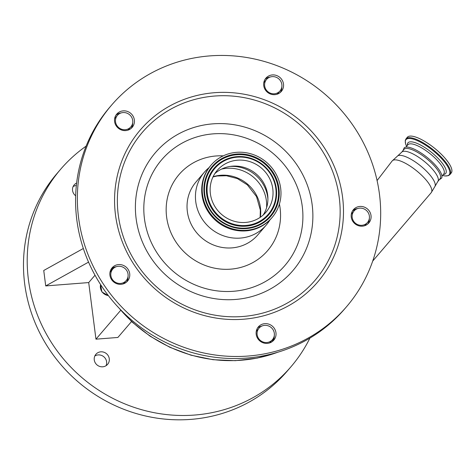 <?xml version="1.0" encoding="UTF-8"?>
<svg xmlns="http://www.w3.org/2000/svg" width="475" height="475" viewBox="0 0 475 475"><rect width="100%" height="100%" fill="white"/><g stroke="black" fill="none" stroke-linecap="round" stroke-linejoin="round"><path stroke-width="0.71" d="M95.012 275.215L88.706 282.572L95.956 339.168L117.877 337.458L131.539 321.527M120.686 310.335L95.956 339.168M88.706 282.572L45.719 285.926L88.558 262.123M45.719 285.926L43.742 270.489L83.339 248.49M76.629 183.041A7.725 7.351 40.6 0 0 74.201 184.864A7.725 7.351 40.6 0 0 75.662 195.783M102.725 366.801A7.725 7.351 40.6 0 0 107.623 364.343A7.725 7.351 40.6 0 0 108.377 355.995A7.725 7.351 40.6 0 0 100.807 351.827A7.725 7.351 40.6 0 0 95.903 354.285A7.725 7.351 40.6 0 0 95.148 362.633A7.725 7.351 40.6 0 0 102.725 366.801M86.094 146.157A151.703 144.358 40.6 0 0 60.681 169.219A151.703 144.358 40.6 0 0 45.873 333.159A151.703 144.358 40.6 0 0 194.673 415.043A151.703 144.358 40.6 0 0 290.991 366.736A151.703 144.358 40.6 0 0 309.908 338.099M94.804 356.03A7.725 7.351 -139.4 0 1 98.153 354.92A7.725 7.351 -139.4 0 1 105.147 358.18A7.725 7.351 -139.4 0 1 106.067 365.691M60.681 169.219L56.964 173.553A151.703 144.358 40.6 0 0 42.156 337.493A151.703 144.358 40.6 0 0 190.956 419.378A151.703 144.358 40.6 0 0 287.274 371.07L290.991 366.736M73.103 186.61A7.725 7.351 -139.4 0 1 76.356 185.511M130.975 126.724A8.847 8.419 40.6 0 0 129.509 114.671A8.847 8.419 40.6 0 0 117.402 115.377A8.847 8.419 40.6 0 0 117.26 115.55A8.847 8.419 40.6 0 0 118.726 127.603A8.847 8.419 40.6 0 0 130.833 126.896A8.847 8.419 40.6 0 0 130.975 126.724M127.888 130.174A8.847 8.419 40.6 0 0 128.796 129.271L130.833 126.896M111.702 270.881L110.93 269.533L112.118 268.987A8.847 8.419 40.6 0 0 114.273 267.182M112.438 269.456A1.769 0.517 60.1 0 1 112.118 268.987A136.224 129.627 40.6 0 1 111.857 268.464M126.314 280.446A8.847 8.419 40.6 0 0 124.848 268.393A8.847 8.419 40.6 0 0 112.747 269.099A8.847 8.419 40.6 0 0 112.605 269.272A8.847 8.419 40.6 0 0 114.065 281.325A8.847 8.419 40.6 0 0 126.172 280.618A8.847 8.419 40.6 0 0 126.314 280.446M126.172 280.618L124.135 282.993A8.847 8.419 -139.4 0 1 123.227 283.896M258.869 328.35A8.847 8.419 40.6 0 0 260.33 340.403A8.847 8.419 40.6 0 0 272.436 339.696A8.847 8.419 40.6 0 0 272.579 339.524A8.847 8.419 40.6 0 0 271.112 327.471A8.847 8.419 40.6 0 0 259.006 328.178A8.847 8.419 40.6 0 0 258.869 328.35M256.221 331.586A8.847 8.419 -139.4 0 1 256.832 330.719A8.847 8.419 -139.4 0 1 256.969 330.553L259.006 328.178M123.553 283.789L124.171 283.397A10.616 10.1 -139.4 0 1 125.976 282.512M266.404 79.616A8.847 8.419 40.6 0 0 267.87 91.675A8.847 8.419 40.6 0 0 279.971 90.968A8.847 8.419 40.6 0 0 280.113 90.796A8.847 8.419 40.6 0 0 278.653 78.743A8.847 8.419 40.6 0 0 266.546 79.45A8.847 8.419 40.6 0 0 266.404 79.616M279.971 90.968L277.94 93.337A8.847 8.419 -139.4 0 1 277.026 94.246M270.803 341.596A1.769 0.528 -154.3 0 0 271.403 342.131M131.231 128.315L131.979 126.843A10.171 9.678 40.6 0 0 132.086 126.576A10.171 9.678 40.6 0 0 132.662 122.978M262.568 325.779L258.934 327.002A10.171 9.678 40.6 0 0 257.545 327.999M115.087 116.933A10.171 9.678 40.6 0 0 119.569 129.087A10.171 9.678 40.6 0 0 132.192 127.347A10.171 9.678 40.6 0 0 133.855 124.515A10.171 9.678 40.6 0 0 129.372 112.361A10.171 9.678 40.6 0 0 116.749 114.101A10.171 9.678 40.6 0 0 115.087 116.933M280.375 92.382A10.171 9.678 40.6 0 0 281.224 90.648A10.171 9.678 40.6 0 0 281.806 87.05M264.231 81.005A10.171 9.678 40.6 0 0 268.707 93.159A10.171 9.678 40.6 0 0 281.337 91.42A10.171 9.678 40.6 0 0 282.993 88.587A10.171 9.678 40.6 0 0 278.516 76.433A10.171 9.678 40.6 0 0 265.893 78.173A10.171 9.678 40.6 0 0 264.231 81.005M367.887 223.903A10.171 9.678 40.6 0 0 368.742 222.169A10.171 9.678 40.6 0 0 369.324 218.565M351.749 212.521A10.171 9.678 40.6 0 0 356.226 224.675A10.171 9.678 40.6 0 0 368.849 222.935A10.171 9.678 40.6 0 0 370.512 220.103A10.171 9.678 40.6 0 0 366.035 207.949A10.171 9.678 40.6 0 0 353.406 209.689A10.171 9.678 40.6 0 0 351.749 212.521M129.194 278.237A10.171 9.678 40.6 0 0 124.717 266.083A10.171 9.678 40.6 0 0 112.094 267.823A10.171 9.678 40.6 0 0 110.432 270.655A10.171 9.678 40.6 0 0 114.908 282.809A10.171 9.678 40.6 0 0 127.538 281.069A10.171 9.678 40.6 0 0 129.194 278.237M275.458 337.315A10.171 9.678 40.6 0 0 270.982 325.161A10.171 9.678 40.6 0 0 258.353 326.901A10.171 9.678 40.6 0 0 256.696 329.733A10.171 9.678 40.6 0 0 261.173 341.887A10.171 9.678 40.6 0 0 273.796 340.147A10.171 9.678 40.6 0 0 275.458 337.315M86.248 148.289A154.797 147.303 -139.4 0 1 111.518 105.189A154.797 147.303 -139.4 0 1 303.632 78.696A154.797 147.303 -139.4 0 1 371.794 263.631A154.797 147.303 -139.4 0 1 346.524 306.737A154.797 147.303 -139.4 0 1 154.411 333.23A154.797 147.303 -139.4 0 1 86.248 148.289M272.834 341.115A10.171 9.678 40.6 0 0 273.689 339.376A10.171 9.678 40.6 0 0 274.271 335.777M126.576 282.037A10.171 9.678 40.6 0 0 127.425 280.298A10.171 9.678 40.6 0 0 128.007 276.699M346.524 306.737L344.755 308.798A154.797 147.303 -139.4 0 1 152.641 335.291A154.797 147.303 -139.4 0 1 84.473 150.355A154.797 147.303 -139.4 0 1 109.749 107.249L111.518 105.189M269.954 219.86A40.69 38.718 -139.4 0 1 266.19 225.126A40.69 38.718 -139.4 0 1 215.692 232.091A40.69 38.718 -139.4 0 1 197.772 183.481A40.69 38.718 -139.4 0 1 204.416 172.146A40.69 38.718 -139.4 0 1 209.042 167.622M272.104 217.479L271.611 218.061A40.203 38.255 -139.4 0 1 221.712 224.942A40.203 38.255 -139.4 0 1 204.013 176.908A40.203 38.255 -139.4 0 1 210.573 165.716L211.072 165.134A40.203 38.255 -139.4 0 1 260.965 158.252A40.203 38.255 -139.4 0 1 278.671 206.287A40.203 38.255 -139.4 0 1 272.104 217.479A40.203 38.255 -139.4 0 1 222.211 224.36A40.203 38.255 -139.4 0 1 204.505 176.332A40.203 38.255 -139.4 0 1 211.072 165.134M211.969 179.348A32.11 30.554 -139.4 0 1 217.212 170.406A32.11 30.554 -139.4 0 1 257.064 164.908A32.11 30.554 -139.4 0 1 271.201 203.27A32.11 30.554 -139.4 0 1 265.958 212.212A32.11 30.554 -139.4 0 1 226.112 217.704A32.11 30.554 -139.4 0 1 211.969 179.348M214.848 173.571A32.11 30.554 -139.4 0 1 231.325 166.274A32.11 30.554 -139.4 0 1 267.894 197.636A32.11 30.554 -139.4 0 1 266.071 209.255A32.11 30.554 -139.4 0 1 263.192 215.027M116.333 266.695A10.171 9.678 40.6 0 0 111.281 268.921M357.651 208.561A10.171 9.678 40.6 0 0 352.598 210.787M270.138 77.045A10.171 9.678 40.6 0 0 265.086 79.272M120.994 112.973A10.171 9.678 40.6 0 0 115.942 115.199M278.095 93.836A10.616 10.1 -139.4 0 1 278.427 92.773M354.059 210.965A8.847 8.419 40.6 0 0 353.923 211.138A8.847 8.419 40.6 0 0 355.383 223.191A8.847 8.419 40.6 0 0 367.49 222.484A8.847 8.419 40.6 0 0 367.632 222.318A8.847 8.419 40.6 0 0 366.166 210.259A8.847 8.419 40.6 0 0 354.059 210.965L352.028 213.34A8.847 8.419 40.6 0 0 351.886 213.513A8.847 8.419 40.6 0 0 351.274 214.379M354.463 210.532A8.847 8.419 -139.4 0 1 353.293 210.247M364.652 225.726L367.49 222.484M401.654 152.249A23.263 7.149 -141 0 1 424.377 161.47A23.263 7.149 -141 0 1 437.79 181.551L440.07 178.743A23.263 7.149 -141 0 0 426.657 158.662A23.263 7.149 -141 0 0 403.934 149.435L401.654 152.249L392.124 160.989A25.157 7.731 -141 0 1 416.735 170.917A25.157 7.731 -141 0 1 431.205 192.684L372.715 261.066M439.161 179.859L441.649 178.089A24.13 7.416 -141 0 0 427.464 157.676A24.13 7.416 -141 0 0 404.243 147.761L403.026 150.551M434.928 148.527A28.304 8.698 39 0 1 451.25 172.959L449.962 174.551A28.304 8.698 39 0 0 433.639 150.118A28.304 8.698 39 0 0 405.988 138.896L407.277 137.305A28.304 8.698 39 0 1 434.928 148.527M437.79 181.551L435.053 186.253A24.213 7.44 -141 0 0 420.719 165.989A24.213 7.44 -141 0 0 397.617 155.895M119.13 308.204A141.532 134.68 40.6 0 0 277.637 352.284M100.599 284.578A8.847 8.419 40.6 0 0 108.342 295.569M121.268 162.438A116.826 111.168 -139.4 0 1 267.639 101.027A116.826 111.168 -139.4 0 1 336.775 249.482A116.826 111.168 -139.4 0 1 190.404 310.893A116.826 111.168 -139.4 0 1 121.268 162.438M123.892 163.905A113.697 108.193 -139.4 0 1 266.344 104.138A113.697 108.193 -139.4 0 1 333.628 248.621A113.697 108.193 -139.4 0 1 191.176 308.388A113.697 108.193 -139.4 0 1 123.892 163.905M140.594 177.917A90.577 86.189 -139.4 0 1 254.078 130.304A90.577 86.189 -139.4 0 1 307.675 245.403A90.577 86.189 -139.4 0 1 194.192 293.01A90.577 86.189 -139.4 0 1 140.594 177.917M298.241 242.814A81.189 77.259 -139.4 0 1 196.519 285.493A81.189 77.259 -139.4 0 1 148.473 182.317A81.189 77.259 -139.4 0 1 250.194 139.638A81.189 77.259 -139.4 0 1 298.241 242.814M279.419 204.03A58.383 55.557 -139.4 0 1 277.204 234.312A58.383 55.557 -139.4 0 1 204.06 265.002A58.383 55.557 -139.4 0 1 169.51 190.813A58.383 55.557 -139.4 0 1 223.25 155.859M266.19 225.126L257.783 234.929A40.69 38.718 -139.4 0 1 207.284 241.888A40.69 38.718 -139.4 0 1 189.365 193.277A40.69 38.718 -139.4 0 1 196.009 181.949L204.416 172.146M206.108 176.979A38.463 36.605 -139.4 0 1 254.303 156.762A38.463 36.605 -139.4 0 1 277.062 205.639A38.463 36.605 -139.4 0 1 228.873 225.857A38.463 36.605 -139.4 0 1 206.108 176.979M206.625 177.317A37.816 35.987 -139.4 0 1 254 157.439A37.816 35.987 -139.4 0 1 276.379 205.497A37.816 35.987 -139.4 0 1 229.003 225.376A37.816 35.987 -139.4 0 1 206.625 177.317M208.418 178.042A35.868 34.135 -139.4 0 1 253.359 159.19A35.868 34.135 -139.4 0 1 274.586 204.773A35.868 34.135 -139.4 0 1 229.645 223.624A35.868 34.135 -139.4 0 1 208.418 178.042M209.101 178.184A35.221 33.517 -139.4 0 1 253.228 159.671A35.221 33.517 -139.4 0 1 274.075 204.428A35.221 33.517 -139.4 0 1 229.942 222.941A35.221 33.517 -139.4 0 1 209.101 178.184M213.085 176.718A36.266 34.509 -139.4 0 1 260.353 217.253M221.54 169.112A36.266 34.509 -139.4 0 1 266.582 207.741M229.894 166.47A34.782 33.102 -139.4 0 1 267.912 199.078M272.893 339.114A10.616 10.1 -139.4 0 1 272.365 341.495M406 147.096L407.841 144.827A23.133 7.107 39 0 1 430.433 154.001A23.133 7.107 39 0 1 443.769 173.969L441.934 176.231M407.396 145.374A24.296 7.463 39 0 1 431.662 152.499A24.296 7.463 39 0 1 443.329 174.509M406.612 146.342A27.841 8.556 39 0 1 411.101 138.629A27.841 8.556 39 0 1 433.147 150.718A27.841 8.556 39 0 1 449.213 169.617A27.841 8.556 39 0 1 442.54 175.483M435.053 186.253L431.205 192.684M278.38 352.058L257.266 358.108L235.285 360.679L213.014 359.7L191.021 355.199L169.878 347.302L150.118 336.205L132.258 322.192L116.749 305.633M117.402 115.377L114.647 118.596M112.747 269.099L109.986 272.317M272.436 339.696L269.681 342.908M266.546 79.45L263.785 82.668M260.134 217.402L260.33 210.033L256.536 196.614L247.356 184.858L237.423 178.612L226.48 175.738L217.123 175.999L212.972 176.949M108.46 295.723L101.899 291.947L100.569 284.537M354.107 210.461L355.021 209.273M377.085 180.565L392.124 160.989M442.534 175.489L445.259 175.982L448.537 175.596L449.962 174.551M406.6 146.353L405.561 143.788L405.264 140.499L405.988 138.896"/></g></svg>

